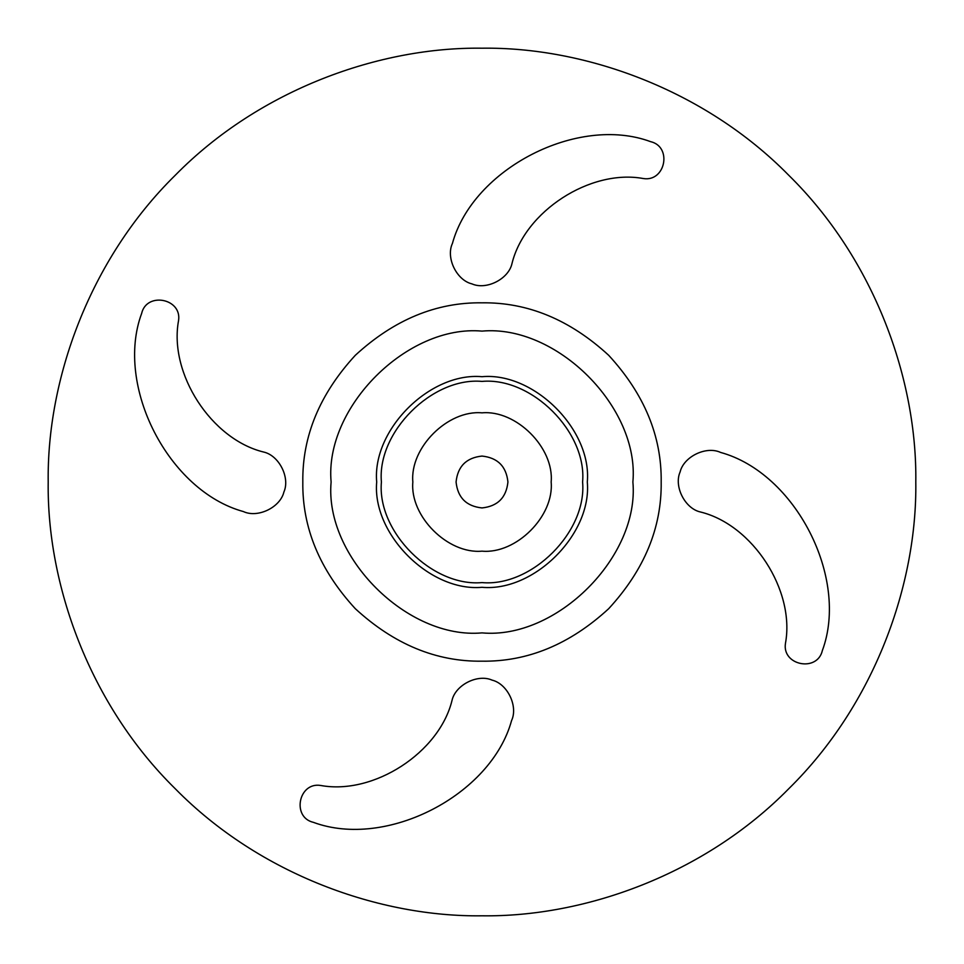 <?xml version="1.0" encoding="UTF-8"?>
<svg xmlns="http://www.w3.org/2000/svg" width="964" height="964" viewBox="0 0 964 964"><rect width="100%" height="100%" fill="white"/><g stroke="black" fill="none" stroke-linecap="round" stroke-linejoin="round"><path stroke-width="1.45" d="M511.571 720.578C518.307 706.263 507.45 683.765 492.05 680.114C477.602 673.679 455.333 685.006 452.008 700.479C439.21 752.727 373.658 795.167 320.747 785.479C298.563 781.744 291.49 817.327 313.421 822.352C386.142 849.308 491.11 795.384 511.571 720.578C491.11 795.384 386.142 849.308 313.421 822.352M482 915.8C583.726 917.198 703.949 875.023 788.745 788.745C875.023 703.949 917.198 583.726 915.8 482C917.198 380.274 875.023 260.051 788.745 175.255C703.949 88.977 583.726 46.802 482 48.2C380.274 46.802 260.051 88.977 175.255 175.255C88.977 260.051 46.802 380.274 48.2 482C46.802 583.726 88.977 703.949 175.255 788.745C260.051 875.023 380.274 917.198 482 915.8C380.274 917.198 260.051 875.023 175.255 788.745C88.977 703.949 46.802 583.726 48.2 482C46.802 380.274 88.977 260.051 175.255 175.255C260.051 88.977 380.274 46.802 482 48.2M822.352 650.58C849.308 577.858 795.384 472.89 720.578 452.429C706.263 445.693 683.765 456.55 680.114 471.95C673.679 486.398 685.006 508.667 700.479 511.992C752.727 524.79 795.167 590.342 785.479 643.253C781.744 665.437 817.327 672.511 822.352 650.58C849.308 577.858 795.384 472.89 720.578 452.429M650.58 141.648C577.858 114.692 472.89 168.616 452.429 243.422C445.693 257.737 456.55 280.235 471.95 283.886C486.398 290.321 508.667 278.994 511.992 263.521C524.79 211.273 590.342 168.833 643.253 178.521C665.437 182.256 672.511 146.673 650.58 141.648C577.858 114.692 472.89 168.616 452.429 243.422M141.648 313.421C114.692 386.142 168.616 491.11 243.422 511.571C257.737 518.307 280.235 507.45 283.886 492.05C290.321 477.602 278.994 455.333 263.521 452.008C211.273 439.21 168.833 373.658 178.521 320.747C182.256 298.563 146.673 291.49 141.648 313.421C114.692 386.142 168.616 491.11 243.422 511.571M482 381.407C432.233 376.912 376.912 432.233 381.407 482C376.912 531.767 432.233 587.088 482 582.593C531.767 587.088 587.088 531.767 582.593 482C587.088 432.233 531.767 376.912 482 381.407M482 412.845C447.79 409.748 409.748 447.79 412.845 482C409.748 516.21 447.79 554.252 482 551.155C516.21 554.252 554.252 516.21 551.155 482C554.252 447.79 516.21 409.748 482 412.845C447.79 409.748 409.748 447.79 412.845 482C409.748 516.21 447.79 554.252 482 551.155C516.21 554.252 554.252 516.21 551.155 482C554.252 447.79 516.21 409.748 482 412.845M482 661.184C527.73 661.798 569.965 644.301 608.694 608.694C644.301 569.965 661.798 527.73 661.184 482C661.798 436.27 644.301 394.035 608.694 355.306C569.965 319.699 527.73 302.202 482 302.817C436.27 302.202 394.035 319.699 355.306 355.306C319.699 394.035 302.202 436.27 302.817 482C302.202 527.73 319.699 569.965 355.306 608.694C394.035 644.301 436.27 661.798 482 661.184M482 331.11C407.35 324.362 324.362 407.35 331.11 482C324.362 556.65 407.35 639.638 482 632.89C556.65 639.638 639.638 556.65 632.89 482C639.638 407.35 556.65 324.362 482 331.11C407.35 324.362 324.362 407.35 331.11 482C324.362 556.65 407.35 639.638 482 632.89C556.65 639.638 639.638 556.65 632.89 482C639.638 407.35 556.65 324.362 482 331.11M482 456.068C466.359 457.719 457.719 466.359 456.068 482C457.719 497.641 466.359 506.281 482 507.932C497.641 506.281 506.281 497.641 507.932 482C506.281 466.359 497.641 457.719 482 456.068C466.359 457.719 457.719 466.359 456.068 482C457.719 497.641 466.359 506.281 482 507.932C497.641 506.281 506.281 497.641 507.932 482C506.281 466.359 497.641 457.719 482 456.068M482 376.695C429.896 371.983 371.983 429.896 376.695 482C371.983 534.104 429.896 592.017 482 587.305C534.104 592.017 592.017 534.104 587.305 482C592.017 429.896 534.104 371.983 482 376.695"/></g></svg>
